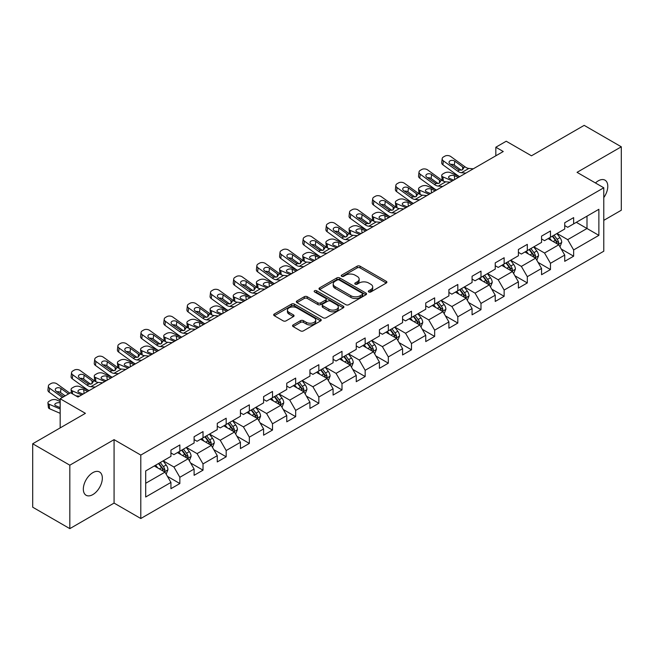 <?xml version="1.0" encoding="UTF-8"?>
<svg xmlns="http://www.w3.org/2000/svg" width="654" height="654" viewBox="0 0 654 654"><rect width="100%" height="100%" fill="white"/><g stroke="black" fill="none" stroke-linecap="round" stroke-linejoin="round"><path stroke-width="0.98" d="M368.766 291.962A1.439 0.834 0 0 0 370.81 291.962L386.293 283.019A2.06 1.194 0 0 0 386.898 282.176A2.06 1.194 0 0 0 386.293 281.334L360.06 266.194A2.06 1.194 0 0 0 357.141 266.194L341.658 275.13A1.439 0.834 0 0 0 341.233 275.718A1.439 0.834 0 0 0 341.658 276.307A1.439 0.834 0 0 0 343.702 276.307L345.704 275.154A6.597 3.81 0 0 1 355.032 275.154L357.215 276.413A6.597 3.81 0 0 1 359.144 279.111A6.597 3.81 0 0 1 357.215 281.8L355.212 282.961A1.439 0.834 0 0 0 354.787 283.55A1.439 0.834 0 0 0 355.212 284.138A1.439 0.834 0 0 0 357.256 284.138L359.259 282.978A6.597 3.81 0 0 1 368.586 282.978L370.769 284.245A6.597 3.81 0 0 1 372.706 286.934A6.597 3.81 0 0 1 370.769 289.624L368.766 290.785A1.439 0.834 0 0 0 368.341 291.373A1.439 0.834 0 0 0 368.766 291.962L368.766 290.785M92.835 494.596A13.44 7.758 120 0 0 101.615 482.758A13.44 7.758 120 0 0 99.555 471.984A13.44 7.758 120 0 0 92.835 472.654A13.44 7.758 120 0 0 84.055 484.491A13.44 7.758 120 0 0 86.115 495.266A13.44 7.758 120 0 0 92.835 494.596M603.781 197.59A13.44 7.758 120 0 0 605.007 180.169A13.44 7.758 120 0 0 598.287 180.831A13.44 7.758 120 0 0 595.451 182.973M293.156 324.924A2.06 1.194 0 0 0 292.559 325.766A2.06 1.194 0 0 0 293.156 326.608L300.521 330.859A2.06 1.194 0 0 0 303.431 330.859L320.632 320.926A2.06 1.194 0 0 0 321.237 320.092A2.06 1.194 0 0 0 320.632 319.25L294.398 304.102A2.06 1.194 0 0 0 291.48 304.102L274.288 314.026A2.06 1.194 0 0 0 273.683 314.868A2.06 1.194 0 0 0 274.288 315.71L283.174 320.844A2.06 1.194 0 0 0 286.092 320.844L293.45 316.593A2.06 1.194 0 0 0 294.055 315.751A2.06 1.194 0 0 0 293.45 314.909L289.043 312.367A5.51 3.18 0 0 1 287.425 310.119A5.51 3.18 0 0 1 290.834 307.176A5.51 3.18 0 0 1 296.842 307.862L314.108 317.836A5.51 3.18 0 0 1 315.727 320.092A5.51 3.18 0 0 1 312.318 323.027A5.51 3.18 0 0 1 306.309 322.34L303.431 320.681A2.06 1.194 0 0 0 300.521 320.681L293.156 324.924L293.156 326.608M603.781 220.357L621.3 210.236L621.3 146.798L584.177 125.364L531.465 155.799L506.221 141.231L495.83 147.232L503.253 151.515L77.99 397.035L70.567 392.752L60.168 398.752L60.168 427.904M69.823 465.19L69.823 528.636L114.074 503.081L114.074 439.643L69.823 465.19L32.7 443.764L85.412 413.328L60.168 398.752M114.074 439.643L140.798 455.078L603.781 187.78L603.781 251.218L140.798 518.516L140.798 455.078M621.3 146.798L577.049 172.345L603.781 187.78M345.843 304.69A2.06 1.194 0 0 0 348.762 304.69L365.962 294.758A2.06 1.194 0 0 0 366.567 293.916A2.06 1.194 0 0 0 365.962 293.074L339.728 277.934A2.06 1.194 0 0 0 336.81 277.934L319.61 287.858A2.06 1.194 0 0 0 319.005 288.7A2.06 1.194 0 0 0 319.61 289.542L345.843 304.69M315.163 292.273A1.439 0.834 0 0 1 316.626 292.477L316.626 290.76L343.293 306.162A2.06 1.194 0 0 1 343.898 307.004A2.06 1.194 0 0 1 343.293 307.846L326.101 317.77A2.06 1.194 0 0 1 323.182 317.77L296.949 302.63L304.306 298.412L304.306 296.695L296.949 300.946A2.06 1.194 0 0 0 296.344 301.788A2.06 1.194 0 0 0 296.949 302.63L296.949 300.946M304.306 298.412A2.06 1.194 0 0 1 307.225 298.412L307.225 296.695A2.06 1.194 0 0 0 304.306 296.695M307.225 296.695L317.86 302.835A2.06 1.194 0 0 0 320.779 302.835L325.659 300.022A2.06 1.194 0 0 0 326.264 299.18A2.06 1.194 0 0 0 325.659 298.338L314.582 291.937A1.439 0.834 0 0 1 314.165 291.349A1.439 0.834 0 0 1 315.048 290.58A1.439 0.834 0 0 1 316.626 290.76M69.823 528.636L32.7 507.202L32.7 443.764M167.449 476.382L179.85 483.543L179.85 477.281L194.107 469.049L194.107 475.311L203.018 470.169L203.018 463.907L217.267 455.674L217.267 461.937L226.178 456.794L226.178 450.532L240.435 442.3L240.435 448.562L249.346 443.42L249.346 437.158L263.595 428.934L263.595 435.188L272.505 430.046L272.505 423.784L286.763 415.56L286.763 421.814L295.673 416.672L295.673 410.41L309.922 402.185L309.922 408.439L318.833 403.297L318.833 397.043L333.09 388.811L333.09 395.065L342.001 389.923L342.001 383.669L356.25 375.437L356.25 381.691L365.161 376.549L365.161 370.295L379.418 362.063L379.418 368.325L388.329 363.174L388.329 356.921L402.578 348.688L402.578 354.95L411.489 349.8L411.489 343.546L425.746 335.314L425.746 341.576L434.657 336.434L434.657 330.172L448.906 321.94L448.906 328.202L457.816 323.06L457.816 316.798L472.074 308.565L472.074 314.827L480.984 309.685L480.984 303.423L495.233 295.199L495.233 301.453L504.144 296.311L504.144 290.049L518.401 281.825L518.401 288.079L527.312 282.937L527.312 276.675L541.561 268.451L541.561 274.705L550.472 269.562L550.472 263.3L564.729 255.076L564.729 261.33L573.64 256.188L573.64 249.934L598.876 235.358L598.876 209.296L586.998 216.155L586.998 228.499L598.876 235.358M179.85 483.543L170.939 488.685L170.939 482.423L145.695 496.999L145.695 470.937L170.939 456.361L170.939 450.107L179.85 444.965L179.85 451.219L194.107 442.987L194.107 436.733L203.018 431.591L203.018 437.845L217.267 429.613L217.267 423.359L226.178 418.217L226.178 424.471L240.435 416.246L240.435 409.984L249.346 404.842L249.346 411.096L263.595 402.872L263.595 396.61L272.505 391.468L272.505 397.722L286.763 389.498L286.763 383.236L295.673 378.094L295.673 384.356L309.922 376.124L309.922 369.862L318.833 364.719L318.833 370.982L333.09 362.749L333.09 356.487L342.001 351.345L342.001 357.607L356.25 349.375L356.25 343.113L365.161 337.971L365.161 344.233L379.418 336.001L379.418 329.747L388.329 324.597L388.329 330.859L402.578 322.626L402.578 316.373L411.489 311.222L411.489 317.484L425.746 309.252L425.746 302.998L434.657 297.856L434.657 304.11L448.906 295.878L448.906 289.624L457.816 284.482L457.816 290.736L472.074 282.503L472.074 276.25L480.984 271.108L480.984 277.361L495.233 269.137L495.233 262.875L504.144 257.733L504.144 263.987L518.401 255.763L518.401 249.501L527.312 244.359L527.312 250.613L541.561 242.389L541.561 236.127L550.472 230.985L550.472 237.247L564.729 229.014L564.729 222.752L573.64 217.61L573.64 223.872L598.876 209.296M177.471 452.593L188.164 458.765L173.907 466.997L163.222 460.825M170.939 452.936L173.907 454.653L179.85 451.219M173.907 466.997L179.85 477.281M188.164 458.765L194.107 469.049M200.639 439.218L211.332 445.39L197.075 453.623L186.382 447.45M194.107 439.562L197.075 441.278L203.018 437.845M197.075 453.623L203.018 463.907M211.332 445.39L217.267 455.674M223.799 425.844L234.492 432.016L220.234 440.248L209.55 434.076M217.267 426.187L220.234 427.904L226.178 424.471M220.234 440.248L226.178 450.532M234.492 432.016L240.435 442.3M246.967 412.47L257.66 418.642L243.402 426.874L232.71 420.702M240.435 412.813L243.402 414.53L249.346 411.096M243.402 426.874L249.346 437.158M257.66 418.642L263.595 428.934M270.127 399.095L280.819 405.267L266.562 413.5L255.877 407.328M263.595 399.439L266.562 401.155L272.505 397.722M266.562 413.5L272.505 423.784M280.819 405.267L286.763 415.56M293.294 385.721L303.987 391.893L289.73 400.125L279.037 393.953M286.763 386.064L289.73 387.781L295.673 384.356M289.73 400.125L295.673 410.41M303.987 391.893L309.922 402.185M316.454 372.347L327.147 378.519L312.89 386.751L302.205 380.579M309.922 372.69L312.89 374.407L318.833 370.982M312.89 386.751L318.833 397.043M327.147 378.519L333.09 388.811M339.622 358.972L350.315 365.153L336.058 373.377L325.365 367.205M333.09 359.316L336.058 361.033L342.001 357.607M336.058 373.377L342.001 383.669M350.315 365.153L356.25 375.437M362.782 345.606L373.475 351.778L359.218 360.002L348.533 353.83M356.25 345.95L359.218 347.658L365.161 344.233M359.218 360.002L365.161 370.295M373.475 351.778L379.418 362.063M385.95 332.232L396.643 338.404L382.386 346.628L371.693 340.456M379.418 332.575L382.386 334.284L388.329 330.859M382.386 346.628L388.329 356.921M396.643 338.404L402.578 348.688M409.11 318.858L419.803 325.03L405.545 333.262L394.861 327.082M402.578 319.201L405.545 320.91L411.489 317.484M405.545 333.262L411.489 343.546M419.803 325.03L425.746 335.314M432.278 305.483L442.971 311.656L428.713 319.888L418.02 313.716M425.746 305.827L428.713 307.543L434.657 304.11M428.713 319.888L434.657 330.172M442.971 311.656L448.906 321.94M455.437 292.109L466.13 298.281L451.873 306.513L441.188 300.341M448.906 292.452L451.873 294.169L457.816 290.736M451.873 306.513L457.816 316.798M466.13 298.281L472.074 308.565M478.605 278.735L489.298 284.907L475.041 293.139L464.348 286.967M472.074 279.078L475.041 280.795L480.984 277.361M475.041 293.139L480.984 303.423M489.298 284.907L495.233 295.199M501.765 265.361L512.458 271.533L498.201 279.765L487.516 273.593M495.233 265.704L498.201 267.421L504.144 263.987M498.201 279.765L504.144 290.049M512.458 271.533L518.401 281.825M524.933 251.986L535.626 258.158L521.369 266.391L510.676 260.218M518.401 252.33L521.369 254.046L527.312 250.613M521.369 266.391L527.312 276.675M535.626 258.158L541.561 268.451M548.093 238.612L558.786 244.784L544.529 253.016L533.844 246.844M541.561 238.955L544.529 240.672L550.472 237.247M544.529 253.016L550.472 263.3M558.786 244.784L564.729 255.076M576.305 222.327L586.998 228.499L567.697 239.642L557.004 233.47M564.729 225.581L567.697 227.298L573.64 223.872M567.697 239.642L573.64 249.934M114.074 503.081L140.798 518.516M495.83 147.232L495.83 155.799M145.695 483.281L165.004 472.139L154.311 465.967M165.004 472.139L170.939 482.423M561.238 249.027L573.64 256.188M538.07 262.401L550.472 269.562M514.911 275.775L527.312 282.937M491.743 289.15L504.144 296.311M468.583 302.524L480.984 309.685M445.415 315.898L457.816 323.06M422.255 329.273L434.657 336.434M399.087 342.647L411.489 349.8M375.927 356.021L388.329 363.174M352.759 369.396L365.161 376.549M329.6 382.77L342.001 389.923M306.432 396.136L318.833 403.297M283.272 409.51L295.673 416.672M260.104 422.885L272.505 430.046M236.944 436.259L249.346 443.42M213.776 449.633L226.178 456.794M190.616 463.007L203.018 470.169M369.346 292.166L370.769 291.341A6.597 3.81 0 0 0 372.706 288.651L372.706 286.934M359.144 279.111L359.144 280.819A6.597 3.81 0 0 1 357.215 283.517L355.792 284.343M386.269 283.035L360.06 267.903A2.06 1.194 0 0 0 357.141 267.903L342.23 276.511M365.929 294.774L339.728 279.642A2.06 1.194 0 0 0 336.81 279.642L319.642 289.558M362.316 294.504A1.439 0.834 0 0 0 362.741 293.916A1.439 0.834 0 0 0 362.316 293.327L339.287 280.035A1.439 0.834 0 0 0 337.251 280.035L335.134 281.253A6.597 3.81 0 0 0 333.205 283.95A6.597 3.81 0 0 0 335.134 286.64L350.879 295.731A6.597 3.81 0 0 0 360.207 295.731L362.316 294.504L362.316 296.221A1.439 0.834 0 0 0 362.741 295.633L362.741 293.916M333.205 283.95L333.205 285.659A6.597 3.81 0 0 0 335.134 288.357L335.134 286.64M362.316 296.221L360.207 297.439A6.597 3.81 0 0 1 350.879 297.439L335.134 288.357M307.225 298.412L317.86 304.551A2.06 1.194 0 0 0 320.779 304.551L325.659 301.731A2.06 1.194 0 0 0 326.264 300.889L326.264 299.18M316.626 292.477L343.268 307.862M328.905 309.211A5.51 3.18 0 0 0 334.913 309.906A5.51 3.18 0 0 0 338.314 306.963A5.51 3.18 0 0 0 336.704 304.707L330.613 301.2A2.06 1.194 0 0 0 327.703 301.2L322.823 304.012A2.06 1.194 0 0 0 322.218 304.854A2.06 1.194 0 0 0 322.823 305.696L328.905 309.211L328.905 310.928A5.51 3.18 0 0 0 334.913 311.615A5.51 3.18 0 0 0 338.314 308.672L338.314 306.963M322.218 304.854L322.218 306.571A2.06 1.194 0 0 0 322.823 307.413L322.823 305.696M328.905 310.928L322.823 307.413M315.727 320.092L315.727 321.801A5.51 3.18 0 0 1 312.318 324.744A5.51 3.18 0 0 1 306.309 324.057L303.431 322.389A2.06 1.194 0 0 0 300.521 322.389L293.188 326.624M287.425 310.119L287.425 311.827A5.51 3.18 0 0 0 289.043 314.084L289.043 312.367M293.425 316.61L289.043 314.084M320.607 320.942L294.398 305.819A2.06 1.194 0 0 0 291.48 305.819L274.312 315.727M559.963 246.82L561.729 242.372A5.567 3.213 -120 0 0 559.955 237.631L556.889 233.543M459.713 176.654L450.336 172.607A4.202 2.101 -5.9 0 0 444.426 173.048L442.938 173.907A4.202 2.101 -5.9 0 0 441.703 175.607A4.202 2.101 -5.9 0 0 442.913 176.891L443.347 181.117M551.543 240.607L549.458 237.827M452.29 180.937L442.913 176.891M557.927 244.294L558.72 242.609A5.567 3.213 -120 0 0 557.126 239.258L554.069 235.17M552.671 235.971L556.072 240.508A2.837 1.635 60 0 1 556.587 241.375L558.72 242.609M458.38 177.422L454.309 175.664A3.36 1.684 174.1 0 0 449.576 176.024A3.36 1.684 174.1 0 0 448.587 177.381A3.36 1.684 174.1 0 0 449.551 178.411L453.631 180.169M442.284 180.504A4.202 2.101 174.1 0 1 442.169 180.128L441.703 175.607M453.999 179.956A3.36 1.684 -5.9 0 0 452.895 179.85M552.287 236.2L555.344 240.288A5.567 3.213 60 0 1 556.938 243.631M465.861 173.106L461.438 172.721A10.497 6.066 60 0 1 457.596 171.127L443.379 160.843L442.913 164.824A4.202 2.706 -173.3 0 1 441.712 162.625L442.178 158.636A4.202 2.706 6.7 0 0 443.379 160.843M459.737 176.637A15.753 9.091 60 0 1 457.13 175.108L442.913 164.824M473.283 168.814L468.861 168.438A10.497 6.066 60 0 1 465.027 166.835L450.802 156.551A4.202 2.706 6.7 0 0 444.892 156.143L443.404 156.993A4.202 2.706 6.7 0 0 442.178 158.636M462.713 169.721L462.591 166.819L463.424 167.759L462.607 169.787L459.198 170.203L450.017 163.909A3.36 2.166 -173.3 0 1 449.061 162.143A3.36 2.166 -173.3 0 1 450.042 160.827A3.36 2.166 -173.3 0 1 454.775 161.162L454.309 165.143L461.364 170.253M454.309 165.143A3.36 2.166 6.7 0 0 450.712 164.407M462.591 166.819L454.775 161.162M465.027 166.835L463.424 167.759L463.588 168.364M536.795 260.194L538.561 255.747A5.567 3.213 -120 0 0 536.787 251.005L533.721 246.91M436.553 190.028L427.176 185.981A4.202 2.101 -5.9 0 0 421.258 186.423L419.778 187.281A4.202 2.101 -5.9 0 0 418.544 188.981A4.202 2.101 -5.9 0 0 419.754 190.265L420.187 194.491M528.383 253.981L526.298 251.201M429.13 194.312L419.754 190.265M534.759 257.66L535.561 255.984A5.567 3.213 -120 0 0 533.966 252.632L530.901 248.545M529.503 249.346L532.904 253.883A2.837 1.635 60 0 1 533.419 254.749L535.561 255.984M435.212 190.796L431.141 189.039A3.36 1.684 174.1 0 0 426.408 189.39A3.36 1.684 174.1 0 0 425.427 190.755A3.36 1.684 174.1 0 0 426.392 191.785L430.463 193.543M419.116 193.878A4.202 2.101 174.1 0 1 419.01 193.502L418.544 188.981M430.831 193.331A3.36 1.684 -5.9 0 0 429.735 193.224M529.119 249.575L532.184 253.662A5.567 3.213 60 0 1 533.778 257.006M513.635 273.568L515.401 269.113A5.567 3.213 -120 0 0 513.627 264.38L510.561 260.284M413.385 203.402L404.008 199.356A4.202 2.101 -5.9 0 0 398.098 199.797L396.61 200.655A4.202 2.101 -5.9 0 0 395.376 202.356A4.202 2.101 -5.9 0 0 396.586 203.639L397.019 207.866M505.215 267.355L503.13 264.576M405.962 207.686L396.586 203.639M511.6 271.034L512.393 269.35A5.567 3.213 -120 0 0 510.799 266.006L507.741 261.919M506.343 262.72L509.744 267.257A2.837 1.635 60 0 1 510.259 268.124L512.393 269.35M412.053 204.171L407.982 202.413A3.36 1.684 174.1 0 0 403.248 202.765A3.36 1.684 174.1 0 0 402.259 204.13A3.36 1.684 174.1 0 0 403.224 205.16L407.303 206.909M395.956 207.253A4.202 2.101 174.1 0 1 395.842 206.877L395.376 202.356M407.671 206.697A3.36 1.684 -5.9 0 0 406.567 206.599M505.959 262.941L509.016 267.036A5.567 3.213 60 0 1 510.611 270.38M442.701 186.48L438.27 186.096A10.497 6.066 60 0 1 434.436 184.502L420.22 174.217L419.754 178.199A4.202 2.706 -173.3 0 1 418.552 176L419.018 172.01A4.202 2.706 6.7 0 0 420.22 174.217M436.578 190.012A15.753 9.091 60 0 1 433.97 188.483L419.754 178.199M450.124 182.188L445.701 181.812A10.497 6.066 60 0 1 441.859 180.21L427.642 169.926A4.202 2.706 6.7 0 0 421.724 169.509L420.236 170.367A4.202 2.706 6.7 0 0 419.018 172.01M439.545 183.095L439.431 180.193L440.256 181.133L439.439 183.161L436.038 183.578L426.858 177.275A3.36 2.166 -173.3 0 1 425.893 175.517A3.36 2.166 -173.3 0 1 426.874 174.201A3.36 2.166 -173.3 0 1 431.607 174.536L431.141 178.517L438.196 183.619M431.141 178.517A3.36 2.166 6.7 0 0 427.553 177.782M439.431 180.193L431.607 174.536M441.859 180.21L440.256 181.133L440.42 181.738M419.533 199.846L415.11 199.47A10.497 6.066 60 0 1 411.268 197.876L397.052 187.592L396.586 191.573A4.202 2.706 -173.3 0 1 395.384 189.374L395.85 185.384A4.202 2.706 6.7 0 0 397.052 187.592M413.41 203.386A15.753 9.091 60 0 1 410.802 201.857L396.586 191.573M426.956 195.562L422.533 195.186A10.497 6.066 60 0 1 418.699 193.584L404.474 183.3A4.202 2.706 6.7 0 0 398.564 182.883L397.076 183.741A4.202 2.706 6.7 0 0 395.85 185.384M416.385 196.47L416.263 193.568L417.097 194.508L416.279 196.535L412.87 196.952L403.69 190.649A3.36 2.166 -173.3 0 1 402.733 188.892A3.36 2.166 -173.3 0 1 403.714 187.575A3.36 2.166 -173.3 0 1 408.448 187.911L407.982 191.892L415.037 196.993M407.982 191.892A3.36 2.166 6.7 0 0 404.385 191.156M416.263 193.568L408.448 187.911M418.699 193.584L417.097 194.508L417.26 195.113M490.467 286.942L492.233 282.487A5.567 3.213 -120 0 0 490.459 277.754L487.394 273.658M396.373 213.22L391.942 212.844A10.497 6.066 60 0 1 388.108 211.242L373.892 200.966L373.426 204.947L387.642 215.231A15.753 9.091 60 0 0 390.25 216.76L380.849 212.73A4.202 2.101 -5.9 0 0 374.93 213.171L373.45 214.03A4.202 2.101 -5.9 0 0 372.216 215.73A4.202 2.101 -5.9 0 0 373.426 217.014L373.859 221.24M482.055 280.729L479.971 277.95M382.803 221.06L373.426 217.014M488.432 284.408L489.233 282.724A5.567 3.213 -120 0 0 487.639 279.381L484.573 275.293M483.175 276.094L486.576 280.631A2.837 1.635 60 0 1 487.091 281.49L489.233 282.724M388.885 217.545L384.814 215.787A3.36 1.684 174.1 0 0 380.08 216.139A3.36 1.684 174.1 0 0 379.099 217.504A3.36 1.684 174.1 0 0 380.064 218.526L384.135 220.284M372.788 220.627A4.202 2.101 174.1 0 1 372.682 220.251L372.216 215.73M384.503 220.071A3.36 1.684 -5.9 0 0 383.408 219.973M482.791 276.315L485.857 280.411A5.567 3.213 60 0 1 487.451 283.754M467.308 300.317L469.073 295.861A5.567 3.213 -120 0 0 467.299 291.128L464.234 287.032M367.058 230.143L357.681 226.104A4.202 2.101 -5.9 0 0 351.77 226.546L350.282 227.404A4.202 2.101 -5.9 0 0 349.048 229.104A4.202 2.101 -5.9 0 0 350.258 230.388L350.691 234.606M458.887 294.096L456.803 291.316M359.635 234.434L350.258 230.388M465.272 297.783L466.065 296.099A5.567 3.213 -120 0 0 464.471 292.755L461.413 288.659M460.015 289.469L463.416 294.006A2.837 1.635 60 0 1 463.931 294.864L466.065 296.099M365.725 230.919L361.654 229.162A3.36 1.684 174.1 0 0 356.921 229.513A3.36 1.684 174.1 0 0 355.931 230.878A3.36 1.684 174.1 0 0 356.896 231.9L360.975 233.658M349.628 234.001A4.202 2.101 174.1 0 1 349.514 233.625L349.048 229.104M361.343 233.445A3.36 1.684 -5.9 0 0 360.24 233.347M459.631 289.689L462.689 293.785A5.567 3.213 60 0 1 464.283 297.129M444.14 313.683L445.905 309.236A5.567 3.213 -120 0 0 444.131 304.502L441.066 300.407M343.898 243.517L334.521 239.47A4.202 2.101 -5.9 0 0 328.602 239.92L327.123 240.778A4.202 2.101 -5.9 0 0 325.888 242.479A4.202 2.101 -5.9 0 0 327.098 243.762L327.531 247.98M435.728 307.47L433.643 304.69M336.475 247.809L327.098 243.762M442.104 311.157L442.905 309.473A5.567 3.213 -120 0 0 441.311 306.129L438.245 302.034M436.847 302.843L440.248 307.38A2.837 1.635 60 0 1 440.763 308.238L442.905 309.473M342.557 244.294L338.486 242.536A3.36 1.684 174.1 0 0 333.753 242.887A3.36 1.684 174.1 0 0 332.772 244.253A3.36 1.684 174.1 0 0 333.736 245.275L337.807 247.032M326.46 247.367A4.202 2.101 174.1 0 1 326.354 246.999L325.888 242.479M338.175 246.82A3.36 1.684 -5.9 0 0 337.08 246.722M436.463 303.064L439.529 307.159A5.567 3.213 60 0 1 441.123 310.503M403.796 208.937L399.373 208.561A10.497 6.066 60 0 1 395.531 206.958L381.315 196.674A4.202 2.706 6.7 0 0 375.396 196.257L373.908 197.116A4.202 2.706 6.7 0 0 372.69 198.759A4.202 2.706 6.7 0 0 373.892 200.966M393.218 209.844L393.103 206.942L393.929 207.882L393.111 209.909L389.71 210.318L380.53 204.023A3.36 2.166 -173.3 0 1 379.565 202.266A3.36 2.166 -173.3 0 1 380.546 200.95A3.36 2.166 -173.3 0 1 385.28 201.285L384.814 205.266L391.869 210.367M384.814 205.266A3.36 2.166 6.7 0 0 381.225 204.53M373.426 204.947A4.202 2.706 -173.3 0 1 372.224 202.748L372.69 198.759M393.103 206.942L385.28 201.285M395.531 206.958L393.929 207.882L394.092 208.487M373.205 226.595L368.782 226.219A10.497 6.066 60 0 1 364.94 224.616L350.724 214.332L350.258 218.322A4.202 2.706 -173.3 0 1 349.056 216.114L349.522 212.133A4.202 2.706 6.7 0 0 350.724 214.332M367.082 230.134A15.753 9.091 60 0 1 364.474 228.606L350.258 218.322M380.628 222.311L376.205 221.935A10.497 6.066 60 0 1 372.371 220.333L358.147 210.048A4.202 2.706 6.7 0 0 352.236 209.632L350.748 210.49A4.202 2.706 6.7 0 0 349.522 212.133M370.058 223.218L369.935 220.316L370.769 221.256L369.951 223.284L366.542 223.693L357.362 217.398A3.36 2.166 -173.3 0 1 356.405 215.64A3.36 2.166 -173.3 0 1 357.386 214.324A3.36 2.166 -173.3 0 1 362.12 214.659L361.654 218.64L368.709 223.742M361.654 218.64A3.36 2.166 6.7 0 0 358.057 217.905M369.935 220.316L362.12 214.659M372.371 220.333L370.769 221.256L370.932 221.861M350.045 239.969L345.614 239.593A10.497 6.066 60 0 1 341.78 237.991L327.564 227.706L327.098 231.696A4.202 2.706 -173.3 0 1 325.896 229.489L326.362 225.507A4.202 2.706 6.7 0 0 327.564 227.706M343.922 243.509A15.753 9.091 60 0 1 341.314 241.98L327.098 231.696M357.468 235.685L353.046 235.301A10.497 6.066 60 0 1 349.203 233.707L334.987 223.423A4.202 2.706 6.7 0 0 329.068 223.006L327.58 223.864A4.202 2.706 6.7 0 0 326.362 225.507M346.89 236.584L346.775 233.682L347.601 234.631L346.784 236.65L343.383 237.067L334.202 230.772A3.36 2.166 -173.3 0 1 333.238 229.014A3.36 2.166 -173.3 0 1 334.219 227.698A3.36 2.166 -173.3 0 1 338.952 228.033L338.486 232.015L345.541 237.116M338.486 232.015A3.36 2.166 6.7 0 0 334.897 231.279M346.775 233.682L338.952 228.033M349.203 233.707L347.601 234.631L347.764 235.236M420.98 327.057L422.746 322.61A5.567 3.213 -120 0 0 420.972 317.869L417.906 313.781M326.877 253.343L322.455 252.967A10.497 6.066 60 0 1 318.612 251.365L304.396 241.081L303.93 245.07L318.146 255.346A15.753 9.091 60 0 0 320.754 256.883L311.353 252.845A4.202 2.101 -5.9 0 0 305.443 253.294L303.955 254.144A4.202 2.101 -5.9 0 0 302.72 255.853A4.202 2.101 -5.9 0 0 303.93 257.136L304.363 261.355M412.56 320.844L410.475 318.065M313.307 261.183L303.93 257.136M418.944 324.531L419.737 322.847A5.567 3.213 -120 0 0 418.143 319.504L415.086 315.408M413.688 316.217L417.089 320.754A2.837 1.635 60 0 1 417.604 321.613L419.737 322.847M319.397 257.668L315.326 255.91A3.36 1.684 174.1 0 0 310.593 256.262A3.36 1.684 174.1 0 0 309.604 257.619A3.36 1.684 174.1 0 0 310.568 258.649L314.648 260.406M303.301 260.742A4.202 2.101 174.1 0 1 303.186 260.374L302.72 255.853M315.015 260.194A3.36 1.684 -5.9 0 0 313.912 260.096M413.303 316.438L416.361 320.534A5.567 3.213 60 0 1 417.955 323.877M334.3 249.06L329.878 248.675A10.497 6.066 60 0 1 326.044 247.081L311.819 236.797A4.202 2.706 6.7 0 0 305.909 236.38L304.421 237.238A4.202 2.706 6.7 0 0 303.194 238.882A4.202 2.706 6.7 0 0 304.396 241.081M323.73 249.959L323.607 247.057L324.441 248.005L323.624 250.024L320.215 250.441L311.034 244.146A3.36 2.166 -173.3 0 1 310.078 242.389A3.36 2.166 -173.3 0 1 311.059 241.073A3.36 2.166 -173.3 0 1 315.792 241.4L315.326 245.389L322.381 250.49M315.326 245.389A3.36 2.166 6.7 0 0 311.729 244.645M303.93 245.07A4.202 2.706 -173.3 0 1 302.728 242.863L303.194 238.882M323.607 247.057L315.792 241.4M326.044 247.081L324.441 248.005L324.605 248.61M397.812 340.432L399.578 335.984A5.567 3.213 -120 0 0 397.804 331.243L394.738 327.155M297.57 270.266L288.193 266.219A4.202 2.101 -5.9 0 0 282.275 266.66L280.795 267.519A4.202 2.101 -5.9 0 0 279.56 269.219A4.202 2.101 -5.9 0 0 280.77 270.511L281.204 274.729M389.4 334.219L387.315 331.439M290.147 274.549L280.77 270.511M395.776 337.905L396.577 336.221A5.567 3.213 -120 0 0 394.983 332.878L391.918 328.782M390.52 329.591L393.921 334.129A2.837 1.635 60 0 1 394.436 334.987L396.577 336.221M296.229 271.034L292.158 269.284A3.36 1.684 174.1 0 0 287.425 269.636A3.36 1.684 174.1 0 0 286.444 270.993A3.36 1.684 174.1 0 0 287.408 272.023L291.48 273.781M280.133 274.116A4.202 2.101 174.1 0 1 280.026 273.748L279.56 269.219M291.848 273.568A3.36 1.684 -5.9 0 0 290.752 273.47M390.136 329.812L393.201 333.9A5.567 3.213 60 0 1 394.795 337.251M303.718 266.718L299.287 266.341A10.497 6.066 60 0 1 295.453 264.739L281.236 254.455L280.77 258.436A4.202 2.706 -173.3 0 1 279.569 256.237L280.035 252.256A4.202 2.706 6.7 0 0 281.236 254.455M297.595 270.249A15.753 9.091 60 0 1 294.987 268.72L280.77 258.436M311.141 262.434L306.718 262.05A10.497 6.066 60 0 1 302.876 260.456L288.659 250.171A4.202 2.706 6.7 0 0 282.741 249.754L281.253 250.613A4.202 2.706 6.7 0 0 280.035 252.256M300.562 263.333L300.448 260.431L301.273 261.379L300.456 263.399L297.047 263.815L287.874 257.521A3.36 2.166 -173.3 0 1 286.91 255.755A3.36 2.166 -173.3 0 1 287.891 254.447A3.36 2.166 -173.3 0 1 292.624 254.774L292.158 258.763L299.213 263.864M292.158 258.763A3.36 2.166 6.7 0 0 288.569 258.019M300.448 260.431L292.624 254.774M302.876 260.456L301.273 261.379L301.437 261.984M374.652 353.806L376.418 349.359A5.567 3.213 -120 0 0 374.644 344.617L371.578 340.53M274.402 283.64L265.025 279.593A4.202 2.101 -5.9 0 0 259.115 280.035L257.627 280.893A4.202 2.101 -5.9 0 0 256.393 282.593A4.202 2.101 -5.9 0 0 257.602 283.877L258.036 288.103M366.232 347.593L364.147 344.813M266.979 287.923L257.602 283.877M372.617 351.28L373.409 349.596A5.567 3.213 -120 0 0 371.815 346.244L368.758 342.156M367.36 342.958L370.761 347.503A2.837 1.635 60 0 1 371.276 348.361L373.409 349.596M273.07 284.408L268.998 282.651A3.36 1.684 174.1 0 0 264.265 283.01A3.36 1.684 174.1 0 0 263.276 284.367A3.36 1.684 174.1 0 0 264.241 285.397L268.32 287.155M256.973 287.49A4.202 2.101 174.1 0 1 256.858 287.114L256.393 282.593M268.688 286.942A3.36 1.684 -5.9 0 0 267.584 286.836M366.976 343.187L370.033 347.274A5.567 3.213 60 0 1 371.627 350.626M280.55 280.092L276.127 279.716A10.497 6.066 60 0 1 272.285 278.113L258.068 267.829L257.602 271.811A4.202 2.706 -173.3 0 1 256.401 269.612L256.867 265.63A4.202 2.706 6.7 0 0 258.068 267.829M274.427 283.623A15.753 9.091 60 0 1 271.819 282.095L257.602 271.811M287.973 275.808L283.55 275.424A10.497 6.066 60 0 1 279.716 273.83L265.491 263.546A4.202 2.706 6.7 0 0 259.581 263.129L258.093 263.987A4.202 2.706 6.7 0 0 256.867 265.63M277.402 276.707L277.28 273.805L278.113 274.754L277.296 276.773L273.887 277.19L264.707 270.895A3.36 2.166 -173.3 0 1 263.75 269.129A3.36 2.166 -173.3 0 1 264.731 267.821A3.36 2.166 -173.3 0 1 269.464 268.148L268.998 272.138L276.053 277.239M268.998 272.138A3.36 2.166 6.7 0 0 265.401 271.394M277.28 273.805L269.464 268.148M279.716 273.83L278.113 274.754L278.277 275.359M351.484 367.18L353.25 362.733A5.567 3.213 -120 0 0 351.476 357.991L348.41 353.904M257.39 293.466L252.959 293.082A10.497 6.066 60 0 1 249.125 291.488L234.909 281.204L234.443 285.185L248.659 295.469A15.753 9.091 60 0 0 251.267 296.998L241.866 292.967A4.202 2.101 -5.9 0 0 235.947 293.409L234.467 294.267A4.202 2.101 -5.9 0 0 233.233 295.968A4.202 2.101 -5.9 0 0 234.443 297.251L234.876 301.478M343.072 360.967L340.987 358.188M243.819 301.298L234.443 297.251M349.449 364.654L350.25 362.97A5.567 3.213 -120 0 0 348.656 359.618L345.59 355.531M344.192 356.332L347.593 360.877A2.837 1.635 60 0 1 348.108 361.736L350.25 362.97M249.902 297.783L245.83 296.025A3.36 1.684 174.1 0 0 241.097 296.385A3.36 1.684 174.1 0 0 240.116 297.742A3.36 1.684 174.1 0 0 241.081 298.772L245.152 300.529M233.805 300.865A4.202 2.101 174.1 0 1 233.699 300.488L233.233 295.968M245.52 300.317A3.36 1.684 -5.9 0 0 244.424 300.211M343.808 356.561L346.873 360.648A5.567 3.213 60 0 1 348.468 364M264.813 289.174L260.39 288.798A10.497 6.066 60 0 1 256.548 287.204L242.332 276.92A4.202 2.706 6.7 0 0 236.413 276.503L234.925 277.361A4.202 2.706 6.7 0 0 233.707 279.005A4.202 2.706 6.7 0 0 234.909 281.204M254.234 290.082L254.12 287.18L254.946 288.12L254.128 290.147L250.719 290.564L241.547 284.269A3.36 2.166 -173.3 0 1 240.582 282.503A3.36 2.166 -173.3 0 1 241.563 281.187A3.36 2.166 -173.3 0 1 246.296 281.522L245.83 285.512L252.885 290.613M245.83 285.512A3.36 2.166 6.7 0 0 242.242 284.768M234.443 285.185A4.202 2.706 -173.3 0 1 233.241 282.986L233.707 279.005M254.12 287.18L246.296 281.522M256.548 287.204L254.946 288.12L255.109 288.733M328.324 380.554L330.09 376.107A5.567 3.213 -120 0 0 328.308 371.366L325.251 367.278M228.074 310.388L218.698 306.342A4.202 2.101 -5.9 0 0 212.787 306.783L211.299 307.642A4.202 2.101 -5.9 0 0 210.065 309.342A4.202 2.101 -5.9 0 0 211.275 310.625L211.708 314.852M319.904 374.341L317.819 371.562M220.651 314.672L211.275 310.625M326.289 378.028L327.082 376.344A5.567 3.213 -120 0 0 325.488 372.993L322.43 368.905M321.032 369.706L324.433 374.243A2.837 1.635 60 0 1 324.948 375.11L327.082 376.344M226.742 311.157L222.671 309.399A3.36 1.684 174.1 0 0 217.937 309.759A3.36 1.684 174.1 0 0 216.948 311.116A3.36 1.684 174.1 0 0 217.913 312.146L221.992 313.904M210.645 314.239A4.202 2.101 174.1 0 1 210.531 313.863L210.065 309.342M222.36 313.691A3.36 1.684 -5.9 0 0 221.256 313.585M320.648 369.935L323.705 374.023A5.567 3.213 60 0 1 325.3 377.374M234.222 306.84L229.799 306.456A10.497 6.066 60 0 1 225.957 304.862L211.741 294.578L211.275 298.559A4.202 2.706 -173.3 0 1 210.073 296.36L210.539 292.379A4.202 2.706 6.7 0 0 211.741 294.578M228.099 310.372A15.753 9.091 60 0 1 225.491 308.843L211.275 298.559M241.645 302.549L237.222 302.173A10.497 6.066 60 0 1 233.388 300.57L219.164 290.294A4.202 2.706 6.7 0 0 213.253 289.877L211.765 290.728A4.202 2.706 6.7 0 0 210.539 292.379M231.075 303.456L230.952 300.554L231.786 301.494L230.968 303.521L227.559 303.938L218.379 297.644A3.36 2.166 -173.3 0 1 217.422 295.878A3.36 2.166 -173.3 0 1 218.403 294.562A3.36 2.166 -173.3 0 1 223.137 294.897L222.671 298.878L229.726 303.987M222.671 298.878A3.36 2.166 6.7 0 0 219.074 298.142M230.952 300.554L223.137 294.897M233.388 300.57L231.786 301.494L231.949 302.099M305.156 393.929L306.922 389.482A5.567 3.213 -120 0 0 305.148 384.74L302.083 380.653M204.915 323.763L195.538 319.716A4.202 2.101 -5.9 0 0 189.619 320.158L188.139 321.016A4.202 2.101 -5.9 0 0 186.905 322.716A4.202 2.101 -5.9 0 0 188.115 324L188.548 328.226M296.744 387.716L294.66 384.936M197.492 328.046L188.115 324M303.121 391.403L303.922 389.719A5.567 3.213 -120 0 0 302.328 386.367L299.262 382.279M297.864 383.081L301.265 387.618A2.837 1.635 60 0 1 301.78 388.484L303.922 389.719M203.574 324.531L199.503 322.774A3.36 1.684 174.1 0 0 194.769 323.133A3.36 1.684 174.1 0 0 193.788 324.49A3.36 1.684 174.1 0 0 194.753 325.52L198.824 327.278M187.477 327.613A4.202 2.101 174.1 0 1 187.371 327.237L186.905 322.716M199.192 327.065A3.36 1.684 -5.9 0 0 198.097 326.959M297.48 383.309L300.546 387.397A5.567 3.213 60 0 1 302.14 390.74M211.062 320.215L206.631 319.831A10.497 6.066 60 0 1 202.797 318.236L188.581 307.952L188.115 311.933A4.202 2.706 -173.3 0 1 186.913 309.734L187.379 305.745A4.202 2.706 6.7 0 0 188.581 307.952M204.939 323.746A15.753 9.091 60 0 1 202.331 322.218L188.115 311.933M218.485 315.923L214.062 315.547A10.497 6.066 60 0 1 210.22 313.945L196.004 303.66A4.202 2.706 6.7 0 0 190.085 303.252L188.597 304.102A4.202 2.706 6.7 0 0 187.379 305.745M207.907 316.83L207.792 313.928L208.618 314.868L207.8 316.896L204.391 317.313L195.219 311.018A3.36 2.166 -173.3 0 1 194.254 309.252A3.36 2.166 -173.3 0 1 195.235 307.936A3.36 2.166 -173.3 0 1 199.969 308.271L199.503 312.252L206.558 317.362M199.503 312.252A3.36 2.166 6.7 0 0 195.914 311.517M207.792 313.928L199.969 308.271M210.22 313.945L208.618 314.868L208.781 315.473M281.997 407.303L283.762 402.856A5.567 3.213 -120 0 0 281.98 398.114L278.923 394.019M181.747 337.137L172.37 333.09A4.202 2.101 -5.9 0 0 166.459 333.532L164.972 334.39A4.202 2.101 -5.9 0 0 163.737 336.091A4.202 2.101 -5.9 0 0 164.947 337.374L165.38 341.601M273.576 401.09L271.492 398.311M174.324 341.421L164.947 337.374M279.961 404.769L280.754 403.093A5.567 3.213 -120 0 0 279.16 399.741L276.094 395.654M274.705 396.455L278.105 400.992A2.837 1.635 60 0 1 278.62 401.858L280.754 403.093M180.414 337.905L176.343 336.148A3.36 1.684 174.1 0 0 171.61 336.499A3.36 1.684 174.1 0 0 170.62 337.865A3.36 1.684 174.1 0 0 171.585 338.895L175.664 340.652M164.317 340.987A4.202 2.101 174.1 0 1 164.203 340.611L163.737 336.091M176.032 340.44A3.36 1.684 -5.9 0 0 174.929 340.333M274.32 396.684L277.378 400.771A5.567 3.213 60 0 1 278.972 404.115M187.894 333.589L183.472 333.205A10.497 6.066 60 0 1 179.629 331.611L165.413 321.327L164.947 325.308A4.202 2.706 -173.3 0 1 163.745 323.109L164.211 319.119A4.202 2.706 6.7 0 0 165.413 321.327M181.771 337.121A15.753 9.091 60 0 1 179.163 335.592L164.947 325.308M195.317 329.297L190.894 328.921A10.497 6.066 60 0 1 187.06 327.319L172.836 317.035A4.202 2.706 6.7 0 0 166.925 316.618L165.437 317.476A4.202 2.706 6.7 0 0 164.211 319.119M184.747 330.205L184.624 327.302L185.458 328.243L184.641 330.27L181.232 330.687L172.051 324.384A3.36 2.166 -173.3 0 1 171.095 322.626A3.36 2.166 -173.3 0 1 172.076 321.31A3.36 2.166 -173.3 0 1 176.809 321.645L176.343 325.627L183.398 330.728M176.343 325.627A3.36 2.166 6.7 0 0 172.746 324.891M184.624 327.302L176.809 321.645M187.06 327.319L185.458 328.243L185.622 328.848M258.829 420.677L260.594 416.222A5.567 3.213 -120 0 0 258.821 411.489L255.755 407.393M164.734 346.955L160.304 346.579A10.497 6.066 60 0 1 156.47 344.977L142.253 334.701L141.787 338.682L156.004 348.966A15.753 9.091 60 0 0 158.611 350.495L149.21 346.465A4.202 2.101 -5.9 0 0 143.291 346.906L141.812 347.764A4.202 2.101 -5.9 0 0 140.577 349.465A4.202 2.101 -5.9 0 0 141.787 350.748L142.22 354.975M250.417 414.464L248.332 411.685M151.164 354.795L141.787 350.748M256.793 418.143L257.594 416.459A5.567 3.213 -120 0 0 256 413.115L252.934 409.028M251.537 409.829L254.937 414.366A2.837 1.635 60 0 1 255.452 415.233L257.594 416.459M157.246 351.28L153.175 349.522A3.36 1.684 174.1 0 0 148.442 349.874A3.36 1.684 174.1 0 0 147.461 351.239A3.36 1.684 174.1 0 0 148.425 352.269L152.496 354.018M141.15 354.362A4.202 2.101 174.1 0 1 141.043 353.986L140.577 349.465M152.864 353.806A3.36 1.684 -5.9 0 0 151.769 353.708M251.152 410.05L254.218 414.146A5.567 3.213 60 0 1 255.812 417.489M172.157 342.671L167.735 342.295A10.497 6.066 60 0 1 163.892 340.693L149.676 330.409A4.202 2.706 6.7 0 0 143.757 329.992L142.27 330.85A4.202 2.706 6.7 0 0 141.051 332.494A4.202 2.706 6.7 0 0 142.253 334.701M161.579 343.579L161.464 340.677L162.29 341.617L161.473 343.644L158.064 344.061L148.891 337.758A3.36 2.166 -173.3 0 1 147.927 336.001A3.36 2.166 -173.3 0 1 148.908 334.684A3.36 2.166 -173.3 0 1 153.641 335.02L153.175 339.001L160.23 344.102M153.175 339.001A3.36 2.166 6.7 0 0 149.586 338.265M141.787 338.682A4.202 2.706 -173.3 0 1 140.585 336.483L141.051 332.494M161.464 340.677L153.641 335.02M163.892 340.693L162.29 341.617L162.454 342.222M235.669 434.052L237.435 429.596A5.567 3.213 -120 0 0 235.653 424.863L232.595 420.767M135.419 363.877L126.042 359.839A4.202 2.101 -5.9 0 0 120.132 360.28L118.644 361.139A4.202 2.101 -5.9 0 0 117.409 362.839A4.202 2.101 -5.9 0 0 118.619 364.123L119.053 368.349M227.249 427.839L225.164 425.059M127.996 368.169L118.619 364.123M233.633 431.517L234.426 429.833A5.567 3.213 -120 0 0 232.832 426.49L229.767 422.394M228.377 423.203L231.778 427.741A2.837 1.635 60 0 1 232.293 428.599L234.426 429.833M134.086 364.654L130.015 362.896A3.36 1.684 174.1 0 0 125.282 363.248A3.36 1.684 174.1 0 0 124.293 364.613A3.36 1.684 174.1 0 0 125.257 365.635L129.337 367.393M117.99 367.736A4.202 2.101 174.1 0 1 117.875 367.36L117.409 362.839M129.705 367.18A3.36 1.684 -5.9 0 0 128.601 367.082M227.993 423.424L231.05 427.52A5.567 3.213 60 0 1 232.644 430.863M141.566 360.329L137.144 359.953A10.497 6.066 60 0 1 133.302 358.351L119.085 348.067L118.619 352.056A4.202 2.706 -173.3 0 1 117.418 349.849L117.883 345.868A4.202 2.706 6.7 0 0 119.085 348.067M135.443 363.869A15.753 9.091 60 0 1 132.836 362.341L118.619 352.056M148.989 356.046L144.567 355.67A10.497 6.066 60 0 1 140.733 354.067L126.508 343.783A4.202 2.706 6.7 0 0 120.598 343.366L119.11 344.225A4.202 2.706 6.7 0 0 117.883 345.868M138.419 356.953L138.296 354.051L139.13 354.991L138.313 357.019L134.904 357.427L125.723 351.133A3.36 2.166 -173.3 0 1 124.767 349.375A3.36 2.166 -173.3 0 1 125.748 348.059A3.36 2.166 -173.3 0 1 130.481 348.394L130.015 352.375L137.07 357.476M130.015 352.375A3.36 2.166 6.7 0 0 126.418 351.639M138.296 354.051L130.481 348.394M140.733 354.067L139.13 354.991L139.294 355.596M212.501 447.426L214.267 442.971A5.567 3.213 -120 0 0 212.493 438.237L209.427 434.142M112.259 377.252L102.882 373.213A4.202 2.101 -5.9 0 0 96.964 373.655L95.484 374.513A4.202 2.101 -5.9 0 0 94.25 376.214A4.202 2.101 -5.9 0 0 95.459 377.497L95.893 381.715M204.089 441.205L202.004 438.425M104.836 381.544L95.459 377.497M210.465 444.892L211.267 443.208A5.567 3.213 -120 0 0 209.672 439.864L206.607 435.768M205.209 436.578L208.61 441.115A2.837 1.635 60 0 1 209.125 441.973L211.267 443.208M110.918 378.028L106.847 376.271A3.36 1.684 174.1 0 0 102.114 376.622A3.36 1.684 174.1 0 0 101.133 377.987A3.36 1.684 174.1 0 0 102.098 379.009L106.169 380.767M94.822 381.102A4.202 2.101 174.1 0 1 94.716 380.734L94.25 376.214M106.537 380.554A3.36 1.684 -5.9 0 0 105.441 380.456M204.825 436.798L207.89 440.894A5.567 3.213 60 0 1 209.484 444.238M118.407 373.704L113.976 373.328A10.497 6.066 60 0 1 110.142 371.725L95.925 361.441L95.459 365.431A4.202 2.706 -173.3 0 1 94.258 363.223L94.724 359.242A4.202 2.706 6.7 0 0 95.925 361.441M112.284 377.244A15.753 9.091 60 0 1 109.676 375.715L95.459 365.431M125.83 369.42L121.407 369.044A10.497 6.066 60 0 1 117.565 367.442L103.348 357.158A4.202 2.706 6.7 0 0 97.43 356.741L95.942 357.599A4.202 2.706 6.7 0 0 94.724 359.242M115.251 370.327L115.137 367.425L115.962 368.365L115.145 370.385L111.736 370.802L102.564 364.507A3.36 2.166 -173.3 0 1 101.599 362.749A3.36 2.166 -173.3 0 1 102.58 361.433A3.36 2.166 -173.3 0 1 107.313 361.768L106.847 365.749L113.902 370.851M106.847 365.749A3.36 2.166 6.7 0 0 103.258 365.014M115.137 367.425L107.313 361.768M117.565 367.442L115.962 368.365L116.126 368.97M189.341 460.792L191.107 456.345A5.567 3.213 -120 0 0 189.325 451.603L186.267 447.516M89.091 390.626L79.714 386.579A4.202 2.101 -5.9 0 0 73.804 387.029L72.316 387.887A4.202 2.101 -5.9 0 0 71.082 389.588A4.202 2.101 -5.9 0 0 72.292 390.871L72.61 393.937M180.921 454.579L178.836 451.8M81.668 394.918L72.292 390.871M187.306 458.266L188.099 456.582A5.567 3.213 -120 0 0 186.504 453.238L183.439 449.143M182.049 449.952L185.45 454.489A2.837 1.635 60 0 1 185.965 455.348L188.099 456.582M87.759 391.403L83.687 389.645A3.36 1.684 174.1 0 0 78.954 389.997A3.36 1.684 174.1 0 0 77.965 391.362A3.36 1.684 174.1 0 0 78.93 392.384L83.009 394.141M83.377 393.929A3.36 1.684 -5.9 0 0 82.273 393.831M181.665 450.173L184.722 454.268A5.567 3.213 60 0 1 186.316 457.612M95.239 387.078L90.816 386.702A10.497 6.066 60 0 1 86.974 385.1L72.758 374.816L72.292 378.805A4.202 2.706 -173.3 0 1 71.09 376.598L71.556 372.617A4.202 2.706 6.7 0 0 72.758 374.816M89.116 390.618A15.753 9.091 60 0 1 86.508 389.089L72.292 378.805M102.662 382.794L98.239 382.41A10.497 6.066 60 0 1 94.405 380.816L80.18 370.532A4.202 2.706 6.7 0 0 74.27 370.115L72.782 370.973A4.202 2.706 6.7 0 0 71.556 372.617M92.091 383.694L91.969 380.791L92.803 381.74L91.985 383.759L88.576 384.176L79.396 377.881A3.36 2.166 -173.3 0 1 78.439 376.124A3.36 2.166 -173.3 0 1 79.42 374.807A3.36 2.166 -173.3 0 1 84.145 375.143L83.687 379.124L90.743 384.225M83.687 379.124A3.36 2.166 6.7 0 0 80.09 378.388M91.969 380.791L84.145 375.143M94.405 380.816L92.803 381.74L92.966 382.345M166.173 474.166L167.939 469.719A5.567 3.213 -120 0 0 166.165 464.978L163.099 460.89M60.168 401.515L56.555 399.954A4.202 2.101 -5.9 0 0 50.636 400.403L49.156 401.254A4.202 2.101 -5.9 0 0 47.922 402.962A4.202 2.101 -5.9 0 0 49.132 404.246L49.598 408.766A4.202 2.101 174.1 0 1 48.388 407.483L47.922 402.962M157.761 467.953L155.677 465.174M60.168 409.003L49.132 404.246M60.168 413.328L49.598 408.766M164.138 471.64L164.939 469.956A5.567 3.213 -120 0 0 163.345 466.613L160.279 462.517M158.881 463.326L162.282 467.863A2.837 1.635 60 0 1 162.797 468.722L164.939 469.956M60.168 402.889A3.36 1.684 174.1 0 0 55.786 403.371A3.36 1.684 174.1 0 0 54.805 404.728A3.36 1.684 174.1 0 0 55.77 405.758L60.168 407.655M60.168 407.295A3.36 1.684 -5.9 0 0 59.113 407.205M158.497 463.547L161.563 467.635A5.567 3.213 60 0 1 163.157 470.986M62.408 397.46L49.598 388.19L49.132 392.179A4.202 2.706 -173.3 0 1 47.93 389.972L48.396 385.991A4.202 2.706 6.7 0 0 49.598 388.19M60.168 400.158L49.132 392.179M69.831 393.177L57.021 383.906A4.202 2.706 6.7 0 0 51.102 383.489L49.614 384.348A4.202 2.706 6.7 0 0 48.396 385.991M79.502 396.169L75.954 395.866M63.749 396.692L56.236 391.256A3.36 2.166 -173.3 0 1 55.271 389.498A3.36 2.166 -173.3 0 1 56.252 388.182A3.36 2.166 -173.3 0 1 60.985 388.509L60.52 392.498L65.179 395.866M60.52 392.498A3.36 2.166 6.7 0 0 56.931 391.754M68.498 393.945L60.985 388.509M370.769 291.341L370.769 289.624M355.212 284.138L355.212 282.961M357.215 283.517L357.215 281.8M341.658 276.307L341.658 275.13M357.141 267.903L357.141 266.194M360.06 267.903L360.06 266.194M386.293 283.019L386.293 281.334M319.61 289.542L319.61 287.858M336.81 279.642L336.81 277.934M339.728 279.642L339.728 277.934M365.962 294.758L365.962 293.074M350.879 297.439L350.879 295.731M360.207 297.439L360.207 295.731M317.86 304.551L317.86 302.835M320.779 304.551L320.779 302.835M325.659 301.731L325.659 300.022M343.293 307.846L343.293 306.162M300.521 322.389L300.521 320.681M303.431 322.389L303.431 320.681M306.309 324.057L306.309 322.34M293.45 316.593L293.45 314.909M274.288 315.71L274.288 314.026M291.48 305.819L291.48 304.102M294.398 305.819L294.398 304.102M320.632 320.926L320.632 319.25M558.238 244.473L561.688 242.479M557.126 239.258L559.955 237.631M553.17 241.547L555.344 240.288M454.309 175.664L454.702 179.548M459.198 170.203L457.596 171.127M468.861 168.438L461.438 172.721M535.07 257.839L538.528 255.853M533.966 252.632L536.787 251.005M530.01 254.921L532.184 253.662M431.141 189.039L431.542 192.914M511.91 271.214L515.36 269.227M510.799 266.006L513.627 264.38M506.842 268.295L509.016 267.036M407.982 202.413L408.374 206.288M436.038 183.578L434.436 184.502M445.701 181.812L438.27 186.096M412.87 196.952L411.268 197.876M422.533 195.186L415.11 199.47M488.742 284.588L492.2 282.593M487.639 279.381L490.459 277.754M483.682 281.661L485.857 280.411M384.814 215.787L385.214 219.662M465.583 297.962L469.032 295.968M464.471 292.755L467.299 291.128M460.514 295.036L462.689 293.785M361.654 229.162L362.046 233.037M442.415 311.337L445.873 309.342M441.311 306.129L444.131 304.502M437.354 308.41L439.529 307.159M338.486 242.536L338.886 246.411M389.71 210.318L388.108 211.242M399.373 208.561L391.942 212.844M366.542 223.693L364.94 224.616M376.205 221.935L368.782 226.219M343.383 237.067L341.78 237.991M353.046 235.301L345.614 239.593M419.255 324.711L422.705 322.716M418.143 319.504L420.972 317.869M414.186 321.784L416.361 320.534M315.326 255.91L315.719 259.785M320.215 250.441L318.612 251.365M329.878 248.675L322.455 252.967M396.087 338.085L399.545 336.091M394.983 332.878L397.804 331.243M391.027 335.159L393.201 333.9M292.158 269.284L292.559 273.159M297.047 263.815L295.453 264.739M306.718 262.05L299.287 266.341M372.927 351.46L376.377 349.465M371.815 346.244L374.644 344.617M367.859 348.533L370.033 347.274M268.998 282.651L269.391 286.534M273.887 277.19L272.285 278.113M283.55 275.424L276.127 279.716M349.759 364.834L353.217 362.839M348.656 359.618L351.476 357.991M344.699 361.907L346.873 360.648M245.83 296.025L246.231 299.908M250.719 290.564L249.125 291.488M260.39 288.798L252.959 293.082M326.599 378.208L330.049 376.214M325.488 372.993L328.308 371.366M321.531 375.282L323.705 374.023M222.671 309.399L223.063 313.282M227.559 303.938L225.957 304.862M237.222 302.173L229.799 306.456M303.431 391.582L306.889 389.588M302.328 386.367L305.148 384.74M298.371 388.656L300.546 387.397M199.503 322.774L199.903 326.657M204.391 317.313L202.797 318.236M214.062 315.547L206.631 319.831M280.272 404.949L283.722 402.962M279.16 399.741L281.98 398.114M275.203 402.03L277.378 400.771M176.343 336.148L176.735 340.023M181.232 330.687L179.629 331.611M190.894 328.921L183.472 333.205M257.104 418.323L260.562 416.336M256 413.115L258.821 411.489M252.043 415.404L254.218 414.146M153.175 349.522L153.576 353.397M158.064 344.061L156.47 344.977M167.735 342.295L160.304 346.579M233.944 431.697L237.394 429.703M232.832 426.49L235.653 424.863M228.875 428.771L231.05 427.52M130.015 362.896L130.408 366.771M134.904 357.427L133.302 358.351M144.567 355.67L137.144 359.953M210.776 445.072L214.234 443.077M209.672 439.864L212.493 438.237M205.716 442.145L207.89 440.894M106.847 376.271L107.248 380.146M111.736 370.802L110.142 371.725M121.407 369.044L113.976 373.328M187.616 458.446L191.066 456.451M186.504 453.238L189.325 451.603M182.548 455.519L184.722 454.268M83.687 389.645L84.08 393.52M88.576 384.176L86.974 385.1M98.239 382.41L90.816 386.702M164.448 471.82L167.906 469.825M163.345 466.613L166.165 464.978M159.388 468.893L161.563 467.635M71.082 389.588L71.466 393.275"/></g></svg>
